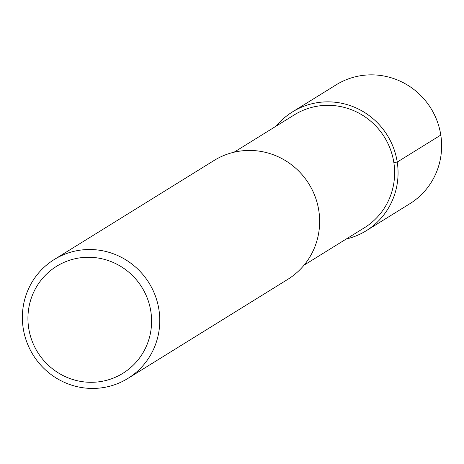 <?xml version="1.0" encoding="UTF-8"?>
<svg xmlns="http://www.w3.org/2000/svg" width="464" height="464" viewBox="0 0 464 464"><rect width="100%" height="100%" fill="white"/><g stroke="black" fill="none" stroke-linecap="round" stroke-linejoin="round"><path stroke-width="0.7" d="M234.065 152.209L294.367 114.834A66.439 64.815 58.2 0 1 384.459 137.176A66.439 64.815 58.2 0 1 364.356 227.789L304.053 265.159M54.236 259.527L214.113 160.457A69.936 68.225 58.2 0 1 308.943 183.97A69.936 68.225 58.2 0 1 287.784 279.351L127.907 378.421A69.936 68.225 58.2 0 1 23.2 328.228A69.936 68.225 58.2 0 1 54.236 259.527A69.936 68.225 58.2 0 1 149.066 283.04A69.936 68.225 58.2 0 1 127.907 378.421M28.681 328.112A62.942 61.399 58.2 0 1 111.998 261.963A62.942 61.399 58.2 0 1 128.615 369.28A62.942 61.399 58.2 0 1 28.681 328.112M276.26 126.057A69.936 68.225 58.2 0 1 292.529 111.865A69.936 68.225 58.2 0 1 387.359 135.378A69.936 68.225 58.2 0 1 366.2 230.759A69.936 68.225 58.2 0 1 346.254 239.006M336.093 84.866A69.936 68.225 58.2 0 1 430.923 108.385A69.936 68.225 58.2 0 1 409.764 203.766L366.2 230.759M440.8 135.065L397.236 162.058L393.843 162.522M292.529 111.865L336.093 84.871"/></g></svg>
